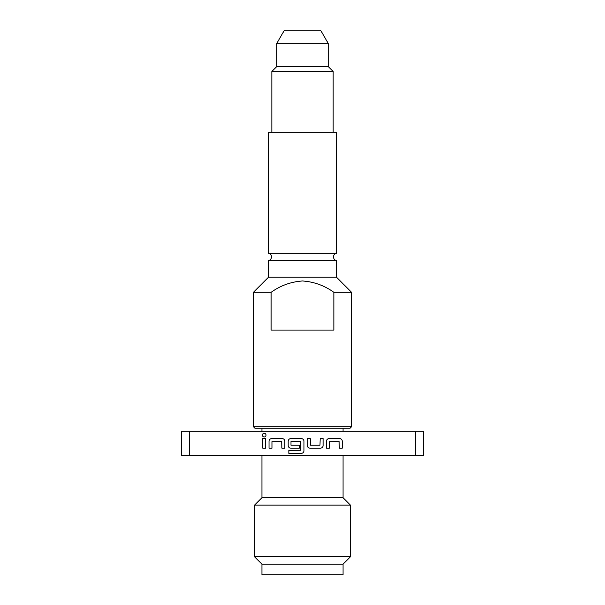 <?xml version="1.0" encoding="UTF-8"?>
<svg xmlns="http://www.w3.org/2000/svg" width="605" height="605" viewBox="0 0 605 605"><rect width="100%" height="100%" fill="white"/><g stroke="black" fill="none" stroke-linecap="round" stroke-linejoin="round"><path stroke-width="0.91" d="M268.514 253.185L336.486 253.185C334.603 253.707 333.597 254.939 333.461 256.883C333.597 258.834 334.603 260.067 336.486 260.589L268.514 260.589C270.397 260.067 271.403 258.834 271.539 256.883C271.403 254.939 270.397 253.707 268.514 253.185L268.514 132.2L336.486 132.2L336.486 253.185M264.211 433.309A1.823 1.823 0 0 0 262.388 435.139A1.823 1.823 0 0 0 264.211 436.961A1.823 1.823 0 0 0 266.034 435.139A1.823 1.823 0 0 0 264.211 433.309M333.158 71.481L271.842 71.481L276.825 66.497L328.175 66.497L333.158 71.481L333.158 132.2M276.825 43.333L284.373 30.25L320.627 30.25L328.175 43.333L276.825 43.333L276.825 66.497M351.588 426.729L253.412 426.729L254.924 428.242L350.076 428.242L351.588 426.729L351.588 292.306L333.869 292.306C324.416 285.537 313.957 281.756 302.5 280.977C290.99 281.779 280.538 285.552 271.131 292.306L271.131 330.065L333.869 330.065L333.869 292.306M253.412 426.729L253.412 292.306L271.131 292.306M253.412 292.306L268.514 277.203L336.486 277.203L336.486 260.589M343.058 564.178L261.942 564.178L261.942 574.75L343.058 574.75L343.058 564.178L350.454 556.774L350.454 505.122L254.546 505.122L254.546 556.774L350.454 556.774M254.546 505.122L261.942 497.718L343.058 497.718L343.058 455.429M189.592 455.429L181.666 455.429L181.666 431.259L423.334 431.259L423.334 455.429L189.592 455.429L189.592 431.259M415.408 455.429L415.408 431.259M329.4 441.695L339.118 441.499L339.314 448.176L342.264 448.176L342.264 441.302A2.745 2.745 0 0 0 339.511 438.557L329.203 438.557A2.745 2.745 0 0 0 326.458 441.302L326.458 448.176L329.4 448.176L329.4 441.695M320.37 448.176A2.745 2.745 0 0 0 323.115 445.424L323.115 438.557L320.174 438.557L319.977 445.227L310.456 445.227L310.259 438.557L307.31 438.557L307.31 445.424A2.745 2.745 0 0 0 310.062 448.176L320.37 448.176M301.222 453.379A2.745 2.745 0 0 0 303.975 450.627L303.975 441.302A2.745 2.745 0 0 0 301.222 438.557L290.914 438.557A2.745 2.745 0 0 0 288.169 441.302L288.169 445.424A2.745 2.745 0 0 0 290.914 448.176L299.362 448.176L299.362 445.227L290.982 445.227L290.982 441.499L300.511 441.499L300.708 450.233L288.857 450.43L288.857 453.379L301.222 453.379M271.97 441.695L281.688 441.499L281.885 448.176L284.826 448.176L284.826 441.302A2.745 2.745 0 0 0 282.081 438.557L271.774 438.557A2.745 2.745 0 0 0 269.021 441.302L269.021 448.176L271.97 448.176L271.97 441.695M265.686 438.557L262.736 438.557L262.736 448.176L265.686 448.176L265.686 438.557M328.175 43.333L328.175 66.497M268.514 277.203L268.514 260.589M261.942 564.178L254.546 556.774M261.942 497.718L261.942 455.429M261.942 431.259L261.942 428.242M343.058 431.259L343.058 428.242M343.058 497.718L350.454 505.122M336.486 277.203L351.588 292.306M271.842 132.2L271.842 71.481"/></g></svg>
